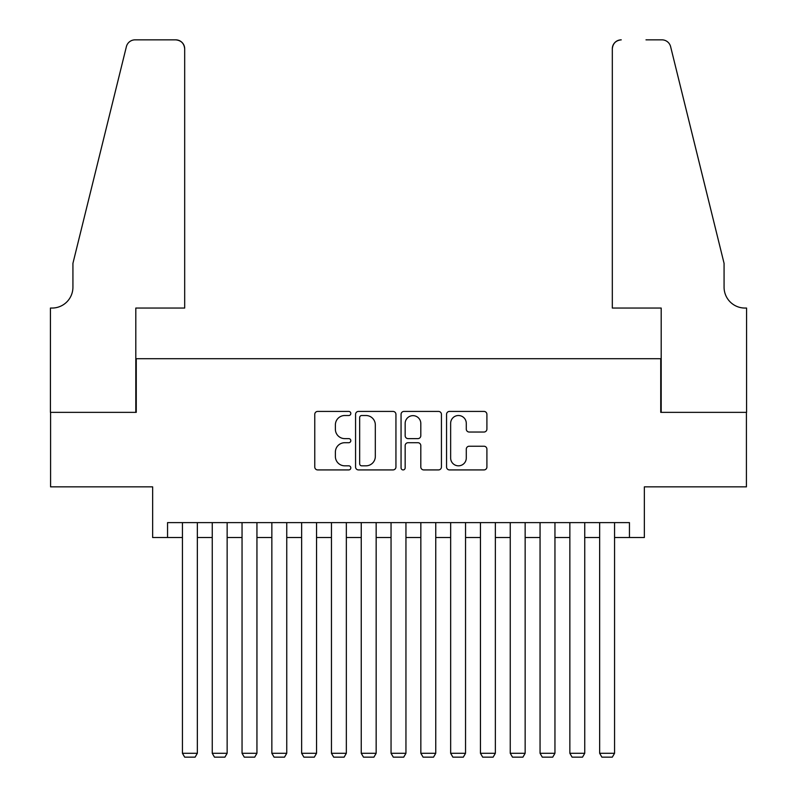 <?xml version="1.0" encoding="UTF-8"?>
<svg xmlns="http://www.w3.org/2000/svg" width="797" height="797" viewBox="0 0 797 797"><rect width="100%" height="100%" fill="white"/><g stroke="black" fill="none" stroke-linecap="round" stroke-linejoin="round"><path stroke-width="1.2" d="M350.819 413.464A2.052 2.052 0 0 0 348.777 411.421L317.694 411.421A2.929 2.929 0 0 0 314.765 414.34L314.765 466.992A2.929 2.929 0 0 0 317.694 469.921L348.777 469.921A2.052 2.052 0 0 0 350.819 467.869A2.052 2.052 0 0 0 348.777 465.827L344.752 465.827A9.365 9.365 0 0 1 335.388 456.462L335.388 452.078A9.365 9.365 0 0 1 344.752 442.714L348.777 442.714A2.052 2.052 0 0 0 350.819 440.671A2.052 2.052 0 0 0 348.777 438.619L344.752 438.619A9.365 9.365 0 0 1 335.388 429.264L335.388 424.871A9.365 9.365 0 0 1 344.752 415.516L348.777 415.516A2.052 2.052 0 0 0 350.819 413.464M483.988 432.034A2.929 2.929 0 0 0 486.907 429.115L486.907 414.34A2.929 2.929 0 0 0 483.988 411.421L449.468 411.421A2.929 2.929 0 0 0 446.549 414.34L446.549 466.992A2.929 2.929 0 0 0 449.468 469.921L483.988 469.921A2.929 2.929 0 0 0 486.907 466.992L486.907 449.149A2.929 2.929 0 0 0 483.988 446.23L469.214 446.23A2.929 2.929 0 0 0 466.285 449.149L466.285 457.996A7.821 7.821 0 0 1 458.464 465.827A7.821 7.821 0 0 1 450.644 457.996L450.644 423.337A7.821 7.821 0 0 1 458.464 415.516A7.821 7.821 0 0 1 466.285 423.337L466.285 429.115A2.929 2.929 0 0 0 469.214 432.034L483.988 432.034M167.549 537.517L167.549 522.623L629.451 522.623L629.451 537.517L644.355 537.517L644.355 486.857L746.42 486.857L746.42 412.358L660.743 412.358L660.743 358.72L136.257 358.72L136.257 412.358L50.58 412.358L50.58 486.857L152.645 486.857L152.645 537.517L182.443 537.517M395.94 414.34A2.929 2.929 0 0 0 393.011 411.421L358.501 411.421A2.929 2.929 0 0 0 355.572 414.34L355.572 466.992A2.929 2.929 0 0 0 358.501 469.921L393.011 469.921A2.929 2.929 0 0 0 395.94 466.992L395.94 414.34M403.989 411.421L438.499 411.421A2.929 2.929 0 0 1 441.428 414.34L441.428 466.992A2.929 2.929 0 0 1 438.499 469.921L423.725 469.921A2.929 2.929 0 0 1 420.806 466.992L420.806 445.643A2.929 2.929 0 0 0 417.877 442.714L408.084 442.714A2.929 2.929 0 0 0 405.155 445.643L405.155 467.869A2.052 2.052 0 0 1 403.103 469.921A2.052 2.052 0 0 1 401.06 467.869L401.06 414.34A2.929 2.929 0 0 1 403.989 411.421M197.347 537.517L212.251 537.517M227.145 537.517L242.049 537.517M256.943 537.517L271.847 537.517M286.751 537.517L301.645 537.517M316.548 537.517L331.452 537.517M346.346 537.517L361.25 537.517M376.154 537.517L391.048 537.517M405.952 537.517L420.846 537.517M435.75 537.517L450.654 537.517M465.548 537.517L480.452 537.517M495.355 537.517L510.249 537.517M525.153 537.517L540.057 537.517M554.951 537.517L569.855 537.517M584.749 537.517L599.653 537.517M614.557 537.517L629.451 537.517M361.718 415.516A2.052 2.052 0 0 0 359.666 417.558L359.666 463.774A2.052 2.052 0 0 0 361.718 465.827L365.962 465.827A9.365 9.365 0 0 0 375.317 456.462L375.317 424.871A9.365 9.365 0 0 0 365.962 415.516L361.718 415.516M420.806 423.486A7.821 7.821 0 0 0 412.976 415.655A7.821 7.821 0 0 0 405.155 423.486L405.155 435.7A2.929 2.929 0 0 0 408.084 438.619L417.877 438.619A2.929 2.929 0 0 0 420.806 435.7L420.806 423.486M197.347 522.623L197.347 753.275L182.443 753.275L182.443 522.623M197.347 753.275L195.116 757.15L184.685 757.15L182.443 753.275M184.685 308.05L184.685 48.786A8.936 8.936 0 0 0 175.738 39.85L135.062 39.85A8.936 8.936 0 0 0 126.384 46.644L72.925 263.359L72.925 287.199A20.861 20.861 0 0 1 52.064 308.05L50.43 308.05L50.43 412.358L135.809 412.358L135.809 308.05L184.685 308.05L184.685 48.786C184.117 43.397 181.128 40.418 175.738 39.85L151.002 39.85M126.384 46.644C128.656 41.743 128.656 41.743 126.384 46.644C128.656 41.743 128.656 41.743 126.384 46.644M72.925 287.199A20.861 20.861 0 0 1 52.064 308.05M612.315 308.05L612.315 48.786L612.315 308.05L661.191 308.05L661.191 412.358L746.57 412.358L746.57 308.05L744.936 308.05A20.861 20.861 0 0 1 724.074 287.199A20.861 20.861 0 0 0 744.936 308.05M707.676 196.909L670.616 46.644L724.074 263.359L724.074 287.199M645.998 39.85L661.938 39.85A8.936 8.936 0 0 1 670.616 46.644C668.344 41.743 668.344 41.743 670.616 46.644C668.344 41.743 668.344 41.743 670.616 46.644M621.261 39.85A8.936 8.936 0 0 0 612.315 48.786C612.883 43.397 615.872 40.418 621.261 39.85M227.145 522.623L227.145 753.275L212.251 753.275L212.251 522.623M227.145 753.275L224.913 757.15L214.483 757.15L212.251 753.275M256.943 522.623L256.943 753.275L242.049 753.275L242.049 522.623M256.943 753.275L254.711 757.15L244.28 757.15L242.049 753.275M286.751 522.623L286.751 753.275L271.847 753.275L271.847 522.623M286.751 753.275L284.509 757.15L274.078 757.15L271.847 753.275M316.548 522.623L316.548 753.275L301.645 753.275L301.645 522.623M316.548 753.275L314.317 757.15L303.886 757.15L301.645 753.275M346.346 522.623L346.346 753.275L331.452 753.275L331.452 522.623M346.346 753.275L344.115 757.15L333.684 757.15L331.452 753.275M376.154 522.623L376.154 753.275L361.25 753.275L361.25 522.623M376.154 753.275L373.913 757.15L363.482 757.15L361.25 753.275M405.952 522.623L405.952 753.275L391.048 753.275L391.048 522.623M405.952 753.275L403.71 757.15L393.29 757.15L391.048 753.275M435.75 522.623L435.75 753.275L420.846 753.275L420.846 522.623M435.75 753.275L433.518 757.15L423.087 757.15L420.846 753.275M465.548 522.623L465.548 753.275L450.654 753.275L450.654 522.623M465.548 753.275L463.316 757.15L452.885 757.15L450.654 753.275M495.355 522.623L495.355 753.275L480.452 753.275L480.452 522.623M495.355 753.275L493.114 757.15L482.683 757.15L480.452 753.275M525.153 522.623L525.153 753.275L510.249 753.275L510.249 522.623M525.153 753.275L522.922 757.15L512.491 757.15L510.249 753.275M554.951 522.623L554.951 753.275L540.057 753.275L540.057 522.623M554.951 753.275L552.719 757.15L542.289 757.15L540.057 753.275M584.749 522.623L584.749 753.275L569.855 753.275L569.855 522.623M584.749 753.275L582.517 757.15L572.087 757.15L569.855 753.275M614.557 522.623L614.557 753.275L599.653 753.275L599.653 522.623M614.557 753.275L612.315 757.15L601.884 757.15L599.653 753.275"/></g></svg>
